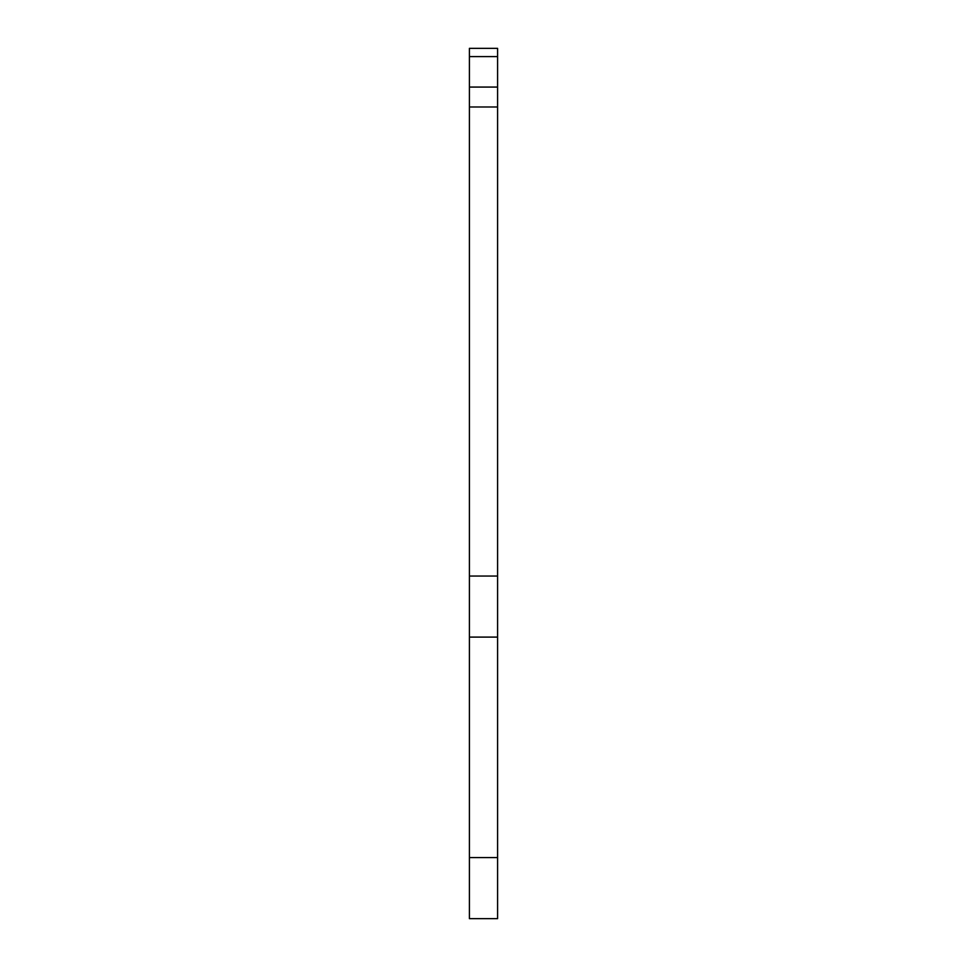 <?xml version="1.0" encoding="UTF-8"?>
<svg xmlns="http://www.w3.org/2000/svg" width="967" height="967" viewBox="0 0 967 967"><rect width="100%" height="100%" fill="white"/><g stroke="black" fill="none" stroke-linecap="round" stroke-linejoin="round"><path stroke-width="1.45" d="M497.594 106.986L469.406 106.986L469.406 48.35L497.594 48.35L497.594 918.65L469.406 918.65L469.406 857.596L497.594 857.596M469.406 106.986L469.406 576.042L497.594 576.042M497.594 637.096L469.406 637.096L469.406 857.596M469.406 637.096L469.406 576.042M469.406 87.066L497.594 87.066M497.594 56.606L469.406 56.606"/></g></svg>
